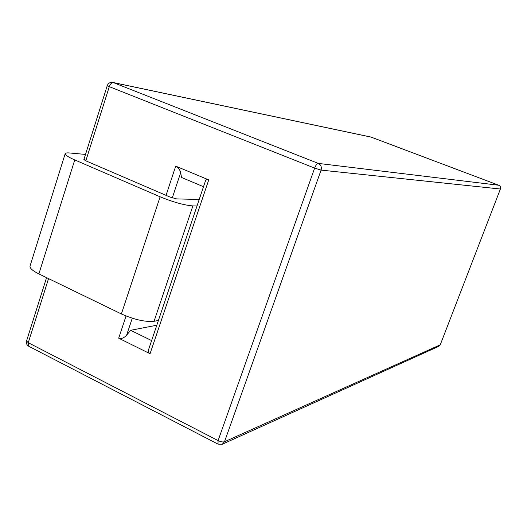 <?xml version="1.0" encoding="UTF-8"?>
<svg xmlns="http://www.w3.org/2000/svg" width="527" height="527" viewBox="0 0 527 527"><rect width="100%" height="100%" fill="white"/><g stroke="black" fill="none" stroke-linecap="round" stroke-linejoin="round"><path stroke-width="0.79" d="M203.501 186.71L181.525 177.467L180.669 172.672C179.898 169.641 178.251 167.461 175.722 166.13L208.738 179.905C207.085 179.292 205.985 179.654 205.431 180.998L148.706 349.243C148.087 351.371 148.535 352.866 150.057 353.729L118.694 338.196C121.289 339.059 123.931 338.057 126.612 335.192L130.624 330.297L151.624 340.58L130.624 330.297L156.809 325.218L130.624 330.297L126.612 335.192L132.264 318.209L126.612 335.192C123.931 338.057 121.289 339.059 118.694 338.196L126.052 315.996L118.694 338.196L150.057 353.729C148.535 352.866 148.087 351.371 148.706 349.243L205.431 180.998C205.985 179.654 207.085 179.292 208.738 179.905L150.057 353.729L208.738 179.905L175.722 166.13C178.251 167.461 179.898 169.641 180.669 172.672L181.525 177.467L203.501 186.71M38.879 273.915C32.621 270.786 29.677 268.171 30.039 266.069L65.183 153.693C65.427 152.975 66.955 152.738 69.781 152.988L85.512 154.424L69.781 152.988C66.955 152.738 65.427 152.975 65.183 153.693C65.078 154.997 68.266 157.072 74.742 159.925C68.266 157.072 65.078 154.997 65.183 153.693L30.039 266.069C29.677 268.171 32.621 270.786 38.879 273.915L121.394 313.947L38.879 273.915L74.742 159.925L38.879 273.915M160.122 196.795L74.742 159.925L160.122 196.795L121.394 313.947C134.345 319.672 145.235 322.116 154.062 321.286C145.235 322.116 134.345 319.672 121.394 313.947L160.122 196.795C173.462 202.223 184.384 205.26 192.882 205.905C184.384 205.26 173.462 202.223 160.122 196.795M197.012 205.965L192.882 205.905L154.062 321.286L158.403 320.475L154.062 321.286L192.882 205.905L197.012 205.965M176.571 198.896L199.193 199.489L176.571 198.896L170.089 197.085L176.571 198.896M85.822 160.827L170.089 197.085L85.822 160.827L109.293 86.665L314.639 168.1L321.081 170.102C321.865 167.019 320.936 164.786 318.295 163.41L498.726 185.24C500.314 186.031 500.867 187.289 500.393 189.028L500.452 189.015C500.933 187.296 500.367 186.038 498.759 185.247L498.726 185.24C500.314 186.031 500.867 187.289 500.393 189.028L440.243 344.836L438.826 346.325L440.243 344.836L224.515 441.751C222.908 442.232 220.767 441.85 218.092 440.598L314.639 168.1L321.081 170.102L500.452 189.015C500.933 187.296 500.367 186.038 498.759 185.247L370.817 137.02L498.726 185.24L318.295 163.41C317.03 163.561 315.811 165.129 314.639 168.1L218.092 440.598L218.026 444.123L222.262 444.248L224.515 441.751L321.081 170.102C321.865 167.019 320.936 164.786 318.295 163.41C317.03 163.561 315.811 165.129 314.639 168.1L109.293 86.665C110.341 83.905 111.704 82.555 113.391 82.614L318.295 163.41L113.391 82.614L371.219 137.139L112.837 82.449C110.136 82.093 108.279 83.154 107.258 85.631L109.293 86.665C110.341 83.905 111.704 82.555 113.391 82.614L370.817 137.02L112.837 82.449C110.136 82.093 108.279 83.154 107.258 85.631L109.293 86.665L85.822 160.827L83.885 159.569L85.822 160.827M84.761 159.424L83.885 159.569L107.258 85.631L83.885 159.569L84.761 159.424M172.276 197.908L180.669 172.672L172.276 197.908M166.045 195.346L175.722 166.13L166.045 195.346M28.26 342.708L48.55 278.605L28.26 342.708L218.092 440.598L218.026 444.123L28.801 346.285L28.26 342.708L26.561 340.936L46.567 277.643L26.561 340.936C26.007 343.255 26.752 345.04 28.801 346.285L28.26 342.708L218.092 440.598C220.767 441.85 222.908 442.232 224.515 441.751L321.081 170.102L500.393 189.028L440.243 344.836L224.515 441.751L222.262 444.248L438.826 346.325L222.262 444.248L218.026 444.123L28.801 346.285C26.752 345.04 26.007 343.255 26.561 340.936L28.26 342.708M498.759 185.247L371.219 137.139L498.759 185.247"/></g></svg>
